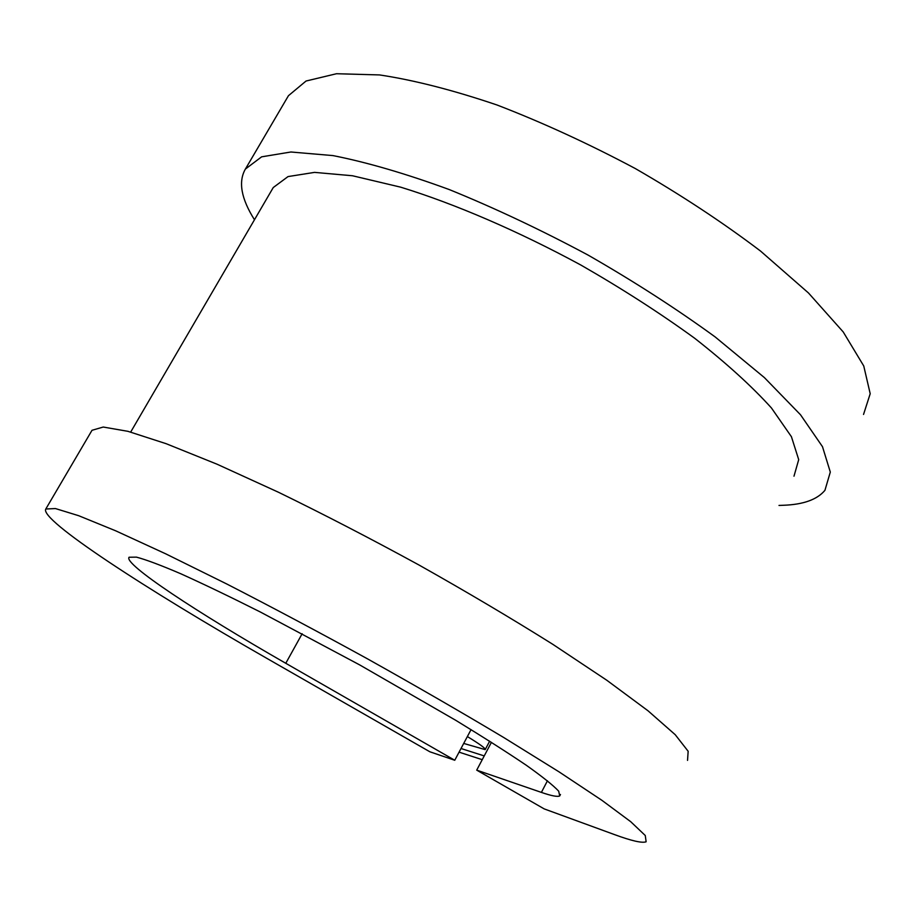 <?xml version="1.0" encoding="UTF-8"?>
<svg xmlns="http://www.w3.org/2000/svg" width="916" height="916" viewBox="0 0 916 916"><rect width="100%" height="100%" fill="white"/><g stroke="black" fill="none" stroke-linecap="round" stroke-linejoin="round"><path stroke-width="1.37" d="M463.702 743.437L485.194 749.62C485.812 748.532 479.87 744.181 467.366 736.567M482.24 759.685L459.076 752.15M484.243 755.918L461.011 748.509M793.989 476.194L798.706 459.649L791.424 436.703L771.444 407.975C751.853 386.289 726.251 363.034 694.626 338.222C660.047 313.112 622.159 288.735 580.95 265.09C518.135 231.038 454.851 203.821 400.693 187.173L352.5 175.757L314.554 172.38L288.036 176.582L273.254 187.54L272.315 189.154M687.538 760.394L688.156 751.269L675.229 734.701L648.024 710.793L606.758 680.222L552.829 644.337C511.38 618.346 466.725 591.873 418.864 564.943C370.488 538.528 323.692 514.3 278.475 492.258L217.046 464.206L166.162 443.699L127.919 431.322L103.233 427.039L92.012 430.291L45.8 509.01L55.452 508.563L78.696 515.708L115.737 530.833L165.75 553.848L226.71 583.961C271.846 607.125 318.791 632.097 367.568 658.89C415.956 685.958 461.309 712.156 503.64 737.46L559.023 771.845L601.892 800.309L630.735 821.709L645.265 835.507L646.135 841.781C642.208 843.293 631.742 840.922 614.739 834.682L544.196 808.897L476.709 770.138L541.39 792.397C551.352 795.832 557.466 797.023 559.71 795.947L558.703 791.184C553.241 785.356 542.467 776.734 526.368 765.307C507.258 752.38 483.728 737.391 455.756 720.32L359.69 664.913L260.339 612.003C229.996 596.74 203.501 584.007 180.853 573.794C160.964 565.264 146.171 559.71 136.461 557.134L129.076 557.237C123.179 563.821 196.997 612.449 285.781 663.287L454.76 760.257L471.053 729.628M45.8 509.01C39.056 519.612 146.136 589.343 267.071 658.49L429.867 751.784L454.76 760.257M863.536 414.456L870.2 393.731L863.754 365.976L843.212 331.935L808.485 292.983L760.555 251.076C722.724 222.405 680.977 194.89 635.303 168.544C588.599 143.686 542.512 122.515 497.033 104.997C453.271 90.157 414.112 80.127 379.567 74.929L336.527 73.727L306.059 81.02L288.46 95.688L287.487 97.359M778.989 505.437L783.478 505.266C803.378 504.556 817.198 499.575 824.938 490.323L830.308 472.072L822.488 446.687L800.527 414.788L764.391 377.598L715.19 336.962C676.581 308.852 634.204 281.555 588.061 255.072C540.99 229.882 494.732 208.046 449.298 189.578C405.708 173.616 366.904 162.281 332.897 155.583L290.864 151.999L261.621 156.831L245.385 169.071C238.126 181.734 241.16 198.635 254.476 219.76M92.012 430.291L91.634 430.944M476.709 770.138L491.423 742.326M285.781 663.287L302.154 633.735M541.39 792.397L547.447 780.775M489.648 741.204L485.297 749.414M273.254 187.54L130.69 432.066M288.46 95.688L245.385 169.071M560.466 794.504L559.71 795.947"/></g></svg>
